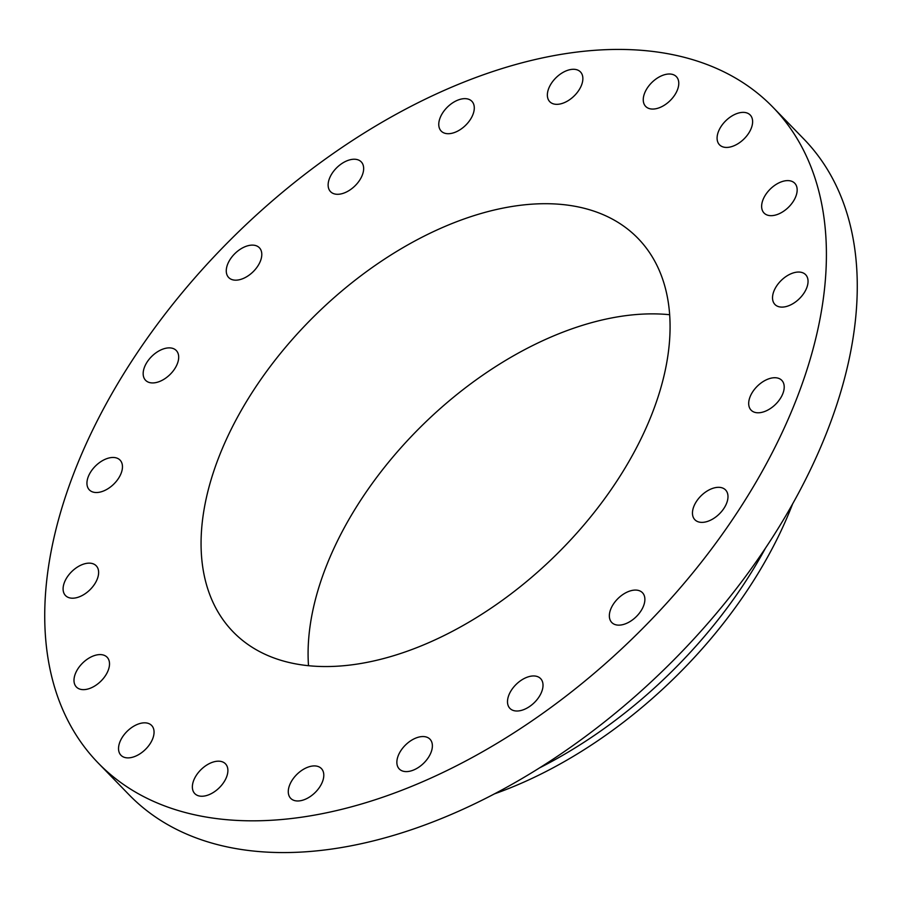 <?xml version="1.0" encoding="UTF-8"?>
<svg xmlns="http://www.w3.org/2000/svg" width="902" height="902" viewBox="0 0 902 902"><rect width="100%" height="100%" fill="white"/><g stroke="black" fill="none" stroke-linecap="round" stroke-linejoin="round"><path stroke-width="1.35" d="M567.358 101.137A21.389 12.865 -44.2 0 0 580.448 71.912A21.389 12.865 -44.2 0 0 562.871 72.487A21.389 12.865 -44.2 0 0 549.78 101.712A21.389 12.865 -44.2 0 0 567.358 101.137M47.851 657.299A470.461 283.127 -44.2 0 0 98.171 762.991A470.461 283.127 -44.2 0 0 561.495 699.591A470.461 283.127 -44.2 0 0 823.289 212.951A470.461 283.127 -44.2 0 0 772.969 107.259A470.461 283.127 -44.2 0 0 309.657 170.658A470.461 283.127 -44.2 0 0 47.851 657.299M98.171 762.991L129.031 794.741A470.461 283.127 -44.2 0 0 592.343 731.342A470.461 283.127 -44.2 0 0 854.149 244.701A470.461 283.127 -44.2 0 0 803.829 139.009L772.969 107.259M539.464 767.929A342.151 205.915 -44.2 0 0 765.268 548.506M494.341 793.907A342.151 205.915 -44.2 0 0 712.061 637.342A342.151 205.915 -44.2 0 0 792.52 504.15M669.667 314.719A282.281 169.88 -44.2 0 0 424.211 423.433A282.281 169.88 -44.2 0 0 308.507 665.676M202.939 568.429A282.281 169.88 -44.2 0 0 233.133 631.851A282.281 169.88 -44.2 0 0 511.13 593.809A282.281 169.88 -44.2 0 0 668.202 301.82A282.281 169.88 -44.2 0 0 638.018 238.41A282.281 169.88 -44.2 0 0 360.022 276.44A282.281 169.88 -44.2 0 0 202.939 568.429M464.113 126.686A21.389 12.865 -44.2 0 0 471.859 101.272A21.389 12.865 -44.2 0 0 448.948 105.669A21.389 12.865 -44.2 0 0 441.191 131.083A21.389 12.865 -44.2 0 0 464.113 126.686M358.071 182.418A21.389 12.865 -44.2 0 0 361.228 161.864A21.389 12.865 -44.2 0 0 333.717 171.109A21.389 12.865 -44.2 0 0 330.549 191.664A21.389 12.865 -44.2 0 0 358.071 182.418M259.607 262.899A21.389 12.865 -44.2 0 0 259.37 247.746A21.389 12.865 -44.2 0 0 243.788 247.272A21.389 12.865 -44.2 0 0 228.454 262.392A21.389 12.865 -44.2 0 0 228.702 277.545A21.389 12.865 -44.2 0 0 244.284 278.019A21.389 12.865 -44.2 0 0 259.607 262.899M178.382 360.225A21.389 12.865 -44.2 0 0 176.262 350.506A21.389 12.865 -44.2 0 0 157.906 351.532A21.389 12.865 -44.2 0 0 143.474 370.587A21.389 12.865 -44.2 0 0 145.594 380.306A21.389 12.865 -44.2 0 0 163.95 379.28A21.389 12.865 -44.2 0 0 178.382 360.225M122.322 464.891A21.389 12.865 -44.2 0 0 120.034 460.088A21.389 12.865 -44.2 0 0 98.983 462.974A21.389 12.865 -44.2 0 0 87.077 485.096A21.389 12.865 -44.2 0 0 89.366 489.899A21.389 12.865 -44.2 0 0 110.427 487.012A21.389 12.865 -44.2 0 0 122.322 464.891M96.931 566.648A21.389 12.865 -44.2 0 0 96.198 565.779A21.389 12.865 -44.2 0 0 72.577 570.797A21.389 12.865 -44.2 0 0 64.797 594.711A21.389 12.865 -44.2 0 0 65.53 595.579A21.389 12.865 -44.2 0 0 89.151 590.551A21.389 12.865 -44.2 0 0 96.931 566.648M104.688 655.528A21.389 12.865 -44.2 0 0 81.112 664.627A21.389 12.865 -44.2 0 0 76.411 687.02A21.389 12.865 -44.2 0 0 78.812 688.711A21.389 12.865 -44.2 0 0 102.388 679.601A21.389 12.865 -44.2 0 0 107.09 657.208A21.389 12.865 -44.2 0 0 104.688 655.528M144.839 722.829A21.389 12.865 -44.2 0 0 123.563 735.434A21.389 12.865 -44.2 0 0 120.958 755.256A21.389 12.865 -44.2 0 0 127.757 757.883A21.389 12.865 -44.2 0 0 149.033 745.277A21.389 12.865 -44.2 0 0 151.626 725.456A21.389 12.865 -44.2 0 0 144.839 722.829M213.436 761.964A21.389 12.865 -44.2 0 0 195.61 776.487A21.389 12.865 -44.2 0 0 194.798 793.613A21.389 12.865 -44.2 0 0 206.829 795.463A21.389 12.865 -44.2 0 0 224.643 780.94A21.389 12.865 -44.2 0 0 225.466 763.814A21.389 12.865 -44.2 0 0 213.436 761.964M303.794 769.113A21.389 12.865 -44.2 0 0 290.703 798.349A21.389 12.865 -44.2 0 0 308.281 797.774A21.389 12.865 -44.2 0 0 321.371 768.538A21.389 12.865 -44.2 0 0 303.794 769.113M407.039 743.575A21.389 12.865 -44.2 0 0 399.282 768.978A21.389 12.865 -44.2 0 0 422.204 764.58A21.389 12.865 -44.2 0 0 429.961 739.178A21.389 12.865 -44.2 0 0 407.039 743.575M513.08 687.831A21.389 12.865 -44.2 0 0 509.923 708.386A21.389 12.865 -44.2 0 0 537.434 699.14A21.389 12.865 -44.2 0 0 540.591 678.586A21.389 12.865 -44.2 0 0 513.08 687.831M611.533 607.362A21.389 12.865 -44.2 0 0 611.782 622.515A21.389 12.865 -44.2 0 0 627.364 622.989A21.389 12.865 -44.2 0 0 642.698 607.858A21.389 12.865 -44.2 0 0 642.449 592.704A21.389 12.865 -44.2 0 0 626.867 592.231A21.389 12.865 -44.2 0 0 611.533 607.362M692.77 510.025A21.389 12.865 -44.2 0 0 694.89 519.744A21.389 12.865 -44.2 0 0 713.245 518.718A21.389 12.865 -44.2 0 0 727.677 499.674A21.389 12.865 -44.2 0 0 725.558 489.944A21.389 12.865 -44.2 0 0 707.202 490.981A21.389 12.865 -44.2 0 0 692.77 510.025M748.829 405.359A21.389 12.865 -44.2 0 0 751.107 410.162A21.389 12.865 -44.2 0 0 772.168 407.276A21.389 12.865 -44.2 0 0 784.075 385.165A21.389 12.865 -44.2 0 0 781.786 380.351A21.389 12.865 -44.2 0 0 760.724 383.237A21.389 12.865 -44.2 0 0 748.829 405.359M774.22 303.602A21.389 12.865 -44.2 0 0 774.942 304.481A21.389 12.865 -44.2 0 0 798.563 299.453A21.389 12.865 -44.2 0 0 806.354 275.538A21.389 12.865 -44.2 0 0 805.621 274.67A21.389 12.865 -44.2 0 0 782 279.699A21.389 12.865 -44.2 0 0 774.22 303.602M766.463 214.732A21.389 12.865 -44.2 0 0 790.039 205.633A21.389 12.865 -44.2 0 0 794.73 183.23A21.389 12.865 -44.2 0 0 792.339 181.55A21.389 12.865 -44.2 0 0 768.752 190.649A21.389 12.865 -44.2 0 0 764.062 213.041A21.389 12.865 -44.2 0 0 766.463 214.732M726.313 147.432A21.389 12.865 -44.2 0 0 747.589 134.815A21.389 12.865 -44.2 0 0 750.193 114.994A21.389 12.865 -44.2 0 0 743.395 112.367A21.389 12.865 -44.2 0 0 722.119 124.983A21.389 12.865 -44.2 0 0 719.514 144.805A21.389 12.865 -44.2 0 0 726.313 147.432M657.705 108.285A21.389 12.865 -44.2 0 0 675.53 93.763A21.389 12.865 -44.2 0 0 676.353 76.636A21.389 12.865 -44.2 0 0 664.323 74.787A21.389 12.865 -44.2 0 0 646.497 89.309A21.389 12.865 -44.2 0 0 645.685 106.436A21.389 12.865 -44.2 0 0 657.705 108.285"/></g></svg>
